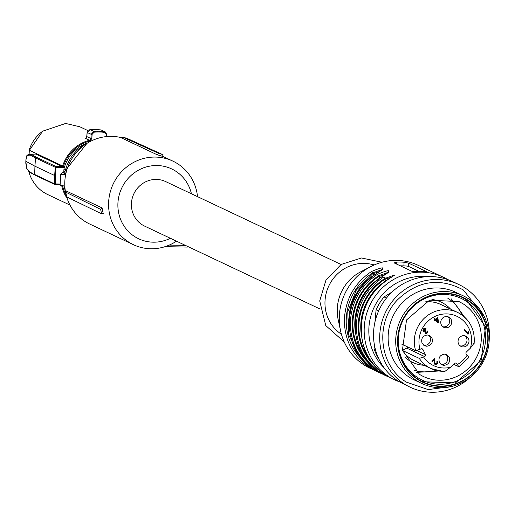 <?xml version="1.0" encoding="UTF-8"?>
<svg xmlns="http://www.w3.org/2000/svg" width="515" height="515" viewBox="0 0 515 515"><rect width="100%" height="100%" fill="white"/><g stroke="black" fill="none" stroke-linecap="round" stroke-linejoin="round"><path stroke-width="0.77" d="M417.008 380.862A48.487 46.389 -64.7 0 1 403.239 314.839A48.487 46.389 -64.7 0 1 463.197 295.803A48.487 46.389 -64.7 0 1 467.948 298.417A48.487 46.389 -64.7 0 1 481.718 364.44A48.487 46.389 -64.7 0 1 421.759 383.475A48.487 46.389 -64.7 0 1 417.008 380.862M480.888 363.854A46.968 44.94 -64.7 0 1 418.206 379.761A46.968 44.94 -64.7 0 1 404.861 315.804A46.968 44.94 -64.7 0 1 467.549 299.891A46.968 44.94 -64.7 0 1 480.888 363.854M419.519 374.353A41.477 39.687 115.3 0 0 423.581 376.587A41.477 39.687 115.3 0 0 476.092 358.202A41.477 39.687 115.3 0 0 463.094 303.818L459.026 301.584L429.581 300.168L406.522 319.963L402.421 350.181L419.519 374.353M416.687 372.377L438.909 370.993M464.44 316.976L451.398 298.932M418.103 377.843A45.262 43.312 115.3 0 0 478.512 362.509A45.262 43.312 115.3 0 0 465.657 300.869A45.262 43.312 115.3 0 0 405.247 316.204A45.262 43.312 115.3 0 0 418.103 377.843M422.474 381.712L455.447 382.928L481.087 360.584L485.523 326.755L466.352 299.743L462.283 297.47M418.405 379.439A46.588 44.58 115.3 0 0 422.969 381.95A46.588 44.58 115.3 0 0 481.95 361.305A46.588 44.58 115.3 0 0 467.35 300.213A46.588 44.58 115.3 0 0 462.785 297.702A46.588 44.58 115.3 0 0 403.805 318.354A46.588 44.58 115.3 0 0 418.405 379.439M463.197 295.803L455.627 292.23A48.487 46.389 115.3 0 0 394.252 313.712A48.487 46.389 115.3 0 0 409.444 377.289A48.487 46.389 115.3 0 0 414.195 379.903L421.759 383.475M484.242 316.513L463.378 289.984C439.668 277.282 417.697 280.572 397.477 299.859C374.514 323.298 379.195 366.223 406.444 382.143L428.12 389.591L451.127 386.591M470.195 377.398A56.817 54.365 -64.7 0 1 410.236 387.248A56.817 54.365 -64.7 0 1 404.668 384.184A56.817 54.365 -64.7 0 1 386.862 309.682A56.817 54.365 -64.7 0 1 458.794 284.505A56.817 54.365 -64.7 0 1 464.363 287.563A56.817 54.365 -64.7 0 1 489.25 337.08M458.794 284.505L452.621 281.589A56.817 54.365 115.3 0 0 380.694 306.766A56.817 54.365 115.3 0 0 398.494 381.267L410.236 387.248M374.115 343.144L374.109 348.867L375.409 349.479M374.109 348.867A53.032 50.74 115.3 0 0 379.259 359.785M391.999 292.044L384.048 296.93L386.462 298.069M384.048 296.93A53.032 50.74 115.3 0 0 376.085 309.811L378.609 311.002M376.085 309.811L374.965 321.991M157.333 154.854L158.807 153.431A47.947 45.874 -64.7 0 1 163.062 154.758L162.547 156.412A46.215 44.219 -64.7 0 0 157.333 154.854L121.495 137.917L122.988 137.222L158.807 153.431M121.81 137.769A46.215 44.219 115.3 0 0 64.832 181.383A46.215 44.219 115.3 0 0 89.616 223.993L133.424 244.696A46.215 44.219 115.3 0 0 176.478 241.162M197.515 196.64A46.215 44.219 115.3 0 0 172.911 161.131A46.215 44.219 115.3 0 0 108.639 202.086A46.215 44.219 115.3 0 0 133.424 244.696M122.988 137.222A47.354 45.314 115.3 0 1 127.566 138.625L163.062 154.758M66.261 190.994L102.099 207.931A46.215 44.219 115.3 0 0 103.238 213.403L101.603 213.815L100.625 209.354L65.798 192.179L66.261 190.994M170.394 238.284A38.638 36.971 -64.7 0 1 117.929 203.161A38.638 36.971 -64.7 0 1 151.809 165.811A38.638 36.971 -64.7 0 1 191.438 193.769M102.099 207.931L100.625 209.354M65.798 192.179A47.354 45.314 115.3 0 0 66.834 196.981L101.603 213.815M341.078 264.485L165.676 181.595A24.623 23.555 115.3 0 0 131.434 203.412A24.623 23.555 115.3 0 0 144.638 226.117L320.034 309.006M65.656 174.682L64.182 174.714L64.607 173.059A3.032 0.348 2.9 0 1 62.373 172.699A3.032 0.348 2.9 0 1 63.203 172.396L65.92 173.407M64.182 174.714A4.545 0.521 -177.1 0 1 60.841 174.173A4.545 0.521 -177.1 0 1 60.68 174.025L60.107 185.303L64.832 186.063M65.514 169.68L63.969 168.946L63.757 172.235M87.228 143.209L86.874 143.196A35.606 34.067 115.3 0 0 63.969 168.946M65.251 190.434A35.606 34.067 -64.7 0 1 63.879 186.005M106.347 136.591L106.335 134.621L106.856 134.576L106.335 134.621L104.474 132.4L104.391 131.628L105.189 131.872L106.856 134.576M63.429 167.562L62.598 166.712L55.993 166.525A0.76 0.727 -64.7 0 0 55.227 167.246L35.503 157.925L36.275 157.204L55.993 166.525L55.549 175.641L54.68 175.531L55.227 167.246L63.429 167.562L63.512 166.197A36.81 35.22 -64.7 0 1 89.855 141.033L91.831 138.593L92.095 134.357L94.091 132.207A44.76 42.829 -64.7 0 1 99.298 131.982A44.76 42.829 -64.7 0 1 104.474 132.4M55.549 175.641L55.253 183.913L60.171 184.061M92.095 134.357L91.174 134.286L93.846 131.434A45.455 43.492 -64.7 0 1 99.138 131.203A45.455 43.492 -64.7 0 1 104.391 131.628L101.532 130.141M100.805 129.915L95.5 129.484L89.951 129.741L87.119 132.477L91.174 134.286L90.917 138.522L91.831 138.593M86.533 137.421L85.368 138.31A1.893 1.809 115.3 0 0 86.803 136.584L90.917 138.522L89.52 140.273L89.855 141.033M63.512 166.197L62.656 165.997A37.498 35.883 -64.7 0 1 89.52 140.273L85.368 138.31M60.139 184.711L55.099 184.57L55.253 183.913L54.39 183.81L54.68 175.531L34.943 166.203L34.666 174.488L54.39 183.81A0.76 0.727 -64.7 0 0 54.796 184.492A0.76 0.76 0 0 0 55.099 184.57L60.139 184.705M87.949 130.617L79.786 126.761L65.65 123.458L42.706 131.158L29.387 150.277L62.656 165.997L62.611 166.718M62.598 166.712L35.812 154.056L31.029 154.371L36.275 157.204M42.706 131.158L41.857 131.814A35.471 33.939 115.3 0 0 29.329 149.659L29.098 154.571M25.769 162.991L26.194 157.545L26.774 155.749L28.01 154.687L30.964 154.378L30.269 155.105L35.503 157.925L34.943 166.203L25.827 161.285L26.696 168.347L29.432 171.669L35.361 175.242L29.799 172.332L29.432 171.669L30.05 172.409M28.705 171.083A37.498 35.883 115.3 0 0 36.88 186.494A37.498 35.883 115.3 0 0 47.741 194.567L69.976 205.073M86.829 136.346L87.183 132.561M94.091 132.207L93.846 131.434L90.209 129.716L89.546 129.819M29.001 154.584L29.329 149.659M28.035 154.687L27.353 155.408L25.95 159.547L25.827 161.285M27.308 169.075L26.696 168.347M427.662 269.796L425.017 268.547M424.894 268.489L418.373 265.405A56.817 54.365 115.3 0 0 370.813 266.577A56.817 54.365 115.3 0 0 339.346 315.759A56.817 54.365 115.3 0 0 340.531 330.649A56.817 54.365 115.3 0 0 369.815 368.141L376.388 371.251L366.783 365.772A1.513 0.431 -54.3 0 0 367.787 365.058M366.783 365.772C351.417 354.043 343.962 338.168 344.426 318.161C345.99 298.166 355.035 282.6 371.56 271.463C384.808 266.023 386.398 266.776 376.343 273.723C359.811 284.859 350.767 300.425 349.202 320.414C348.739 340.428 356.193 356.296 371.566 368.025L378.216 372.113M370.324 364.614A55.305 52.916 -64.7 0 1 378.667 275.744L377.534 274.289C390.782 268.849 392.372 269.603 382.317 276.542C365.785 287.685 356.74 303.245 355.176 323.24C354.713 343.254 362.167 359.122 377.534 370.852L384.19 374.933M376.291 367.44A55.305 52.916 -64.7 0 1 384.641 278.57L383.508 277.109L388.284 279.368C371.759 290.505 362.715 306.071 361.15 326.059C360.687 346.074 368.141 361.942 383.508 373.671L390.164 377.759M438.864 275.087L436.92 274.167M432.89 272.268L431.351 271.54M426.755 271.733L408.704 263.159L404.075 262.244A56.817 54.365 115.3 0 0 396.775 262.109L394.104 262.888L412.026 271.36L416.687 271.521A56.817 54.365 115.3 0 1 423.987 271.656L426.613 271.791M389.694 377.534L378.731 371.418C363.365 359.689 355.91 343.814 356.374 323.806C357.938 303.811 366.983 288.245 383.508 277.109M383.72 374.708L372.757 368.592C357.391 356.863 349.936 340.994 350.4 320.98C351.964 300.992 361.009 285.426 377.534 274.289M377.746 371.888L376.388 371.251M370.813 266.577L360.783 271.766A42.423 40.595 115.3 0 0 337.286 308.485A42.423 40.595 115.3 0 0 338.168 319.609L340.531 330.649M371.56 271.463L372.699 272.924L382.439 269.409M373.761 367.877A1.513 0.431 125.7 0 1 372.757 368.592M364.749 357.79A54.545 52.189 -64.7 0 1 378.622 276.645L378.667 275.744L388.413 272.235M379.735 370.703A1.513 0.431 125.7 0 1 378.731 371.418M370.723 360.616A54.545 52.189 -64.7 0 1 384.596 279.471L384.641 278.57L394.387 275.055M383.475 373.645A1.513 0.431 -54.3 0 0 383.488 373.658C351.88 353 354.61 298.777 388.213 279.362L394.426 275.235M400.284 265.811L403.895 265.875A3.785 0.438 -177.1 0 1 408.537 266.416L419.197 271.45M374.302 264.922L371.515 264.285A38.638 36.971 115.3 0 0 325.01 301.024A38.638 36.971 115.3 0 0 339.205 332.651L341.464 334.402M374.843 274.643L373.8 275.28L372.648 273.826L379.909 271.366M380.817 277.469L379.767 278.1L378.622 276.645L385.883 274.192M386.791 280.289L385.741 280.926L384.596 279.471L391.857 277.012M381.969 262.251L361.459 257.989L341.142 264.446L325.989 280.031L319.718 300.927L325.75 325.551L344.271 342.024M413.925 370.04A39.964 38.239 115.3 0 0 424.836 371.901A39.964 38.239 115.3 0 0 436.076 370.407M462.187 315.161A39.964 38.239 115.3 0 0 447.844 298.275M419.3 358.395A31.061 29.722 115.3 0 0 430.997 368.566L414.176 360.616A31.061 29.722 115.3 0 1 402.492 350.47L419.3 358.395L424.65 356.58A1.513 1.448 115.3 0 0 425.339 354.552L422.976 349.55A1.513 1.448 115.3 0 0 421.025 348.913L415.682 350.728L401.436 343.994M424.65 356.58L406.728 348.114L402.466 350.355M406.728 348.114A1.513 1.448 115.3 0 0 407.552 346.885M453.599 364.292L459.116 366.854L468.908 357.449L466.3 354.114A1.513 1.448 115.3 0 1 466.403 351.99L470.369 348.179L474.006 343.254A31.061 29.722 115.3 0 0 457.539 312.405A31.061 29.722 115.3 0 0 445.829 309.67A31.061 29.722 115.3 0 0 415.682 350.728M425.461 301.867A31.061 29.722 115.3 0 1 429.008 301.719A31.061 29.722 115.3 0 1 440.718 304.455L457.539 312.405C469.661 318.978 475.19 329.355 474.122 343.537L474.006 343.254M458.949 366.822L456.522 363.506A1.513 1.448 115.3 0 0 454.455 363.468L450.49 367.279L445.044 371.289L442.829 371.328L430.997 368.566A31.061 29.722 115.3 0 0 442.707 371.302M423.89 331.003L425.828 330.598L426.195 331.126L425.648 331.969L425.866 332.774L427.193 332.767L427.27 331.235L427.894 330.817L426.806 333.675L425.969 333.694L424.997 332.639L425.113 331.84L423.336 331.557L422.886 330.192L423.581 328.795L424.836 328.216L426.06 328.686L425.596 329.265L424.688 328.918L424.057 331.151M425.596 329.265L424.296 328.731L423.497 330.81L423.858 331.081M427.669 330.965L426.407 333.482L425.744 333.617M468.322 334.003L467.981 334.332L464.047 329.986L464.582 329.471L467.646 332.857L468.129 331.197L468.599 331.705L468.322 334.003L467.704 334.029M446.505 316.532A5.684 5.433 115.3 0 0 443.788 327.302A5.684 5.433 115.3 0 0 451.166 319.564A5.684 5.433 115.3 0 0 446.505 316.532M422.068 343.222C420.884 338.561 422.628 335.819 427.302 334.982L429.446 335.477L431.963 338.02C433.154 342.675 431.409 345.417 426.729 346.254L424.592 345.758L422.068 343.222M439.366 362.348C438.181 357.693 439.926 354.944 444.6 354.108L446.743 354.61L449.26 357.146C450.451 361.8 448.707 364.549 444.027 365.386L441.889 364.884L439.366 362.348M463.803 335.658A5.684 5.433 115.3 0 0 461.086 346.434A5.684 5.433 115.3 0 0 468.463 338.696A5.684 5.433 115.3 0 0 463.803 335.658M435.066 319.834L434.132 318.798L434.66 318.283L435.6 319.319L437.486 317.51L437.924 317.993L438.477 322.705L438.046 323.124L435.51 320.317L434.918 320.884L434.48 320.394L435.066 319.834M434.357 360.004L434.325 359.502L432.194 361.549L431.731 361.041L434.602 358.279L434.808 362.785L435.851 363.976L436.636 363.629L437.048 362.805L436.701 361.942L437.299 361.472L437.718 362.811L437.023 364.079L435.091 364.556L434.106 362.695L434.357 360.004M435.252 363.77L435.851 363.976M424.824 328.853L425.223 329.046L425.667 328.493M425.197 329.079L424.296 328.731L425.197 329.079M426.195 331.126L425.699 330.797M425.796 330.939L425.248 331.782L425.648 331.969M425.248 331.782L425.969 332.87M426.407 333.482L426.806 333.675M423.652 331.827L425.113 331.84M467.646 332.857L464.459 329.594M468.599 331.705L468.051 331.357M468.199 331.518L467.923 333.81M442.842 326.729A5.684 5.433 115.3 0 0 447.599 316.667M423.645 345.179A5.684 5.433 115.3 0 0 428.396 335.117M440.943 364.305A5.684 5.433 115.3 0 0 445.694 354.243M460.14 345.855A5.684 5.433 115.3 0 0 464.897 335.793M435.6 319.319L434.544 318.399M437.924 317.993L437.364 317.626M438.477 322.705L438.078 322.519L437.525 317.807M435.51 320.317L434.647 320.575M431.918 361.247L433.926 359.315L434.325 359.502M434.209 358.092L434.879 358.71M434.48 358.517L434.415 362.599L434.808 362.785M434.415 362.599L435.452 363.79M436.9 361.285L437.718 362.811M437.325 362.624L436.63 363.893L434.898 364.453M435.645 319.615L437.003 318.309L437.402 318.502L436.038 319.809L435.645 319.615L437.808 321.759L437.402 318.502M436.038 319.809L437.808 321.759M169.274 245.082L185.4 245.378M187.492 246.363A1.893 0.509 91.1 0 1 187.08 247.078A1.893 0.509 91.1 0 1 187.022 247.065M86.591 143.608A40.054 38.329 115.3 0 0 65.347 170.581L66.493 171.122M86.919 143.395L65.347 170.581A2.272 2.176 115.3 0 1 63.95 172.197M65.547 172.95A2.272 2.176 115.3 0 0 66.1 172.628M66.248 195.404A36.81 35.22 -64.7 0 1 62.624 185.896M106.856 134.595L106.863 136.546M67.117 198.346A37.498 35.883 -64.7 0 1 61.736 185.786M55.079 184.563A0.76 0.727 -64.7 0 1 54.796 184.492L35.072 175.177M30.269 155.105L27.353 155.408M29.587 172.158L26.851 168.83L25.769 163.03M438.677 274.997L447.838 279.613A56.817 54.365 115.3 0 0 443.26 277.167A56.817 54.365 115.3 0 0 364.234 327.521A56.817 54.365 115.3 0 0 394.709 379.909L399.505 381.885M358.775 354.97L348.636 334.763L347.747 311.762L356.264 290.138L372.648 273.826L372.699 272.924A55.305 52.916 115.3 0 0 364.35 361.794M384.036 367.691A53.032 50.74 -64.7 0 1 368.882 328.061A53.032 50.74 -64.7 0 1 427.051 276.671M396.775 262.109L396.679 264.105M403.895 265.875L404.075 262.244M408.704 263.159L408.537 266.416M373.8 275.28A53.032 50.74 115.3 0 0 348.874 318.598A53.032 50.74 115.3 0 0 349.376 329.188M355.35 332.008A53.032 50.74 -64.7 0 1 354.841 321.424A53.032 50.74 -64.7 0 1 379.767 278.1M361.324 334.834A53.032 50.74 -64.7 0 1 360.815 324.25A53.032 50.74 -64.7 0 1 385.741 280.926M404.706 357.004A33.333 31.891 115.3 0 0 424.045 365.283M450.586 309.116A33.333 31.891 115.3 0 0 431.911 299.434M456.522 363.506L455.556 363.049M442.952 371.302A31.061 29.722 115.3 0 0 444.863 371.264M423.633 357.114A27.276 26.098 115.3 0 0 443.898 368.013A27.276 26.098 115.3 0 0 450.49 367.279M470.369 348.179A27.276 26.098 115.3 0 0 446.634 313.899A27.276 26.098 115.3 0 0 420.015 349.44M457.429 364.511A27.276 26.098 115.3 0 0 467.208 355.118M417.047 350.631L425.339 354.552M422.976 349.55L421.354 348.784M467.871 332.78L468.27 332.967M162.592 156.257L172.911 161.131M165.038 246.672L187.08 247.078A1.893 1.893 0 0 0 188.232 246.717M63.879 172.19L65.289 170.542M63.036 172.39L60.68 174.025M106.895 136.539L106.882 134.582L105.189 131.872L101.461 130.108M86.494 137.492L86.121 137.647L86.745 136.501L87.144 132.258L89.829 129.722M89.919 129.709L100.753 129.909M28.01 154.687L30.939 154.378M426.716 269.345L430.913 271.334M432.709 272.178L436.887 274.154M378.177 372.094L382.362 374.07M384.151 374.92L388.336 376.896M390.125 377.74L394.709 379.909M373.24 369.191L371.54 368.019C339.932 347.355 342.662 293.132 376.265 273.716L382.478 269.59M388.452 272.416L382.239 276.536C348.636 295.958 345.906 350.181 377.514 370.839L379.214 372.017M437.325 274.366L436.971 274.199M437.57 274.482L438.014 274.688M431.596 271.656L432.04 271.862M383.488 373.665L385.188 374.836M378.119 372.075L376.793 371.373M378.132 372.068L377.109 371.592M426.163 332.993L425.77 332.806"/></g></svg>
